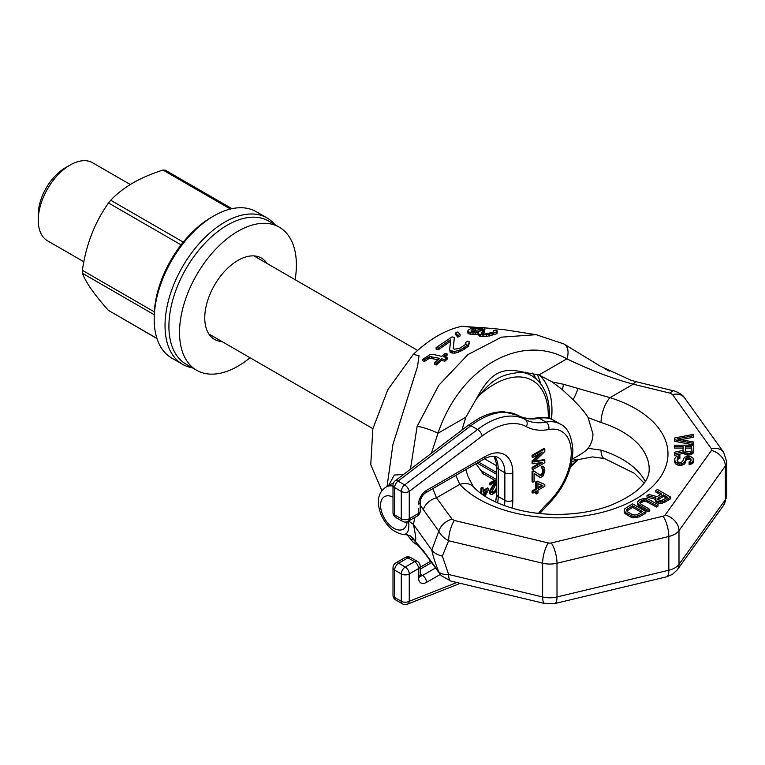 <?xml version="1.0" encoding="UTF-8"?>
<svg xmlns="http://www.w3.org/2000/svg" width="765" height="765" viewBox="0 0 765 765"><rect width="100%" height="100%" fill="white"/><g stroke="black" fill="none" stroke-linecap="round" stroke-linejoin="round"><path stroke-width="1.15" d="M410.451 469.222L417.145 426.315L438.766 385.321L467.864 354.644L501.467 337.155L536.131 334.688L563.92 343.982A15.023 9.792 117.8 0 1 566.894 358.833C589.949 370.031 612.077 378.484 633.277 384.202L670.264 393.22A15.023 4.762 103.7 0 1 673.812 390.886L673.812 390.886C672.569 390.188 682.112 393.267 684.723 398.058L723.652 452.316L726.75 461.907L726.75 495.634A18.781 10.844 180 0 1 725.325 499.784L725.325 466.048L678.995 530.623L678.995 564.35A18.781 10.844 180 0 1 668.83 570.221L668.83 536.485L556.997 563.231L556.997 596.968A18.781 10.844 180 0 1 542.624 596.968L448.644 574.486L442.333 556.117C437.408 554.893 433.898 552.875 431.795 550.064L413.483 524.465L408.663 520.994M410.05 535.643L423.188 550.513L438.814 571.895C440.64 573.836 443.91 574.706 448.644 574.486A15.023 4.695 103.4 0 0 450.891 581.084L544.881 603.566A15.023 4.695 103.4 0 1 542.624 596.968L542.624 563.231L448.644 540.759L442.333 556.117M391.431 483.958L386.019 487.085C380.846 490.528 378.293 495.567 378.369 502.184C378.713 511.173 382.194 519.263 388.811 526.444C394.061 532.612 403.691 535.194 405.02 534.506L408.873 535.27A11.265 11.054 -67.7 0 1 414.458 540.415C417.365 542.863 414.553 530.25 413.483 524.465L414.773 517.465M423.188 550.513A15.023 11.293 143.8 0 0 424.355 552.703L439.952 574.037A15.023 11.303 143.9 0 1 438.814 571.895C435.361 563.48 433.028 556.203 431.795 550.064L438.814 531.187L420.195 505.244M408.873 535.27L411.159 536.648A11.265 10.49 -45.9 0 1 413.119 539.325L410.728 539.44L413.11 542.127L419.44 546.545M387.052 486.492L392.933 444.494L417.566 366.359L419.019 355.687L413.301 354.377C429.548 339.029 445.794 329.658 462.031 326.244L477.647 327.468M536.131 334.688L503.619 329.591L484.914 327.869M475.467 327.659L462.031 326.244M388.591 485.603L394.271 475.065L403.595 474.434M471.144 331.761L475.562 330.212L484.914 329.409L484.914 327.707L483.117 327.487L475.964 327.592L470.198 328.921L468.017 330.432L468.065 331.819L473.038 333.014L478.393 332.373L478.45 334.028L482.973 335.118L492.775 333.473L497.173 331.561L497.135 330.757L495.768 330.27L493.559 330.748L493.607 331.809L491.847 332.536L485.173 333.989L482.026 333.779L481.109 333.024L484.608 330.863L482.801 330.442L475.696 332L471.192 331.455L471.144 330.136L475.562 328.558L484.914 327.707M467.597 331.149L467.597 332.765L468.974 333.932L473.038 334.63L478.393 333.999M477.982 333.358L477.982 334.974L479.818 336.256L486.55 336.476L496.303 333.865L497.173 333.224L497.173 331.561M481.089 334.114L484.608 332.507L484.608 330.863M455.538 332.985L455.538 334.582L457.853 337.116L460.071 336.017L460.071 334.41L457.747 331.962L455.538 332.985L457.853 335.519L460.071 334.41M436.117 347.559L438.383 348.104L450.776 339.507L449.657 349.471L450.126 350.466L454.639 351.556L460.893 349.605L468.419 344.604L469.251 341.831L467.884 341.133L465.675 342.424L465.722 344.327L459.526 348.429L454.142 349.251L453.224 348.171L454.314 337.432L452.058 336.868L436.117 347.559L436.117 349.184L438.383 349.72L450.776 341.104M449.657 349.471L450.126 352.082L451.493 352.856L454.639 353.172L458.225 352.273L464.001 349.471L468.419 346.201L469.289 343.313M465.675 342.424L466.143 344.881M453.358 348.324L454.314 337.432M422.844 359.234L424.651 359.627L429.548 356.567L439.483 358.316L434.616 362.859L436.423 363.26L441.29 358.737L444.905 359.56L447.123 357.628L443.499 356.786L447.047 353.822L445.24 353.392L441.692 356.375L432.655 354.281L429.959 354.654L422.844 359.234L422.844 360.927L424.651 361.319L429.548 358.24L438.02 359.646M434.616 362.859L434.616 364.551L436.423 364.943L441.29 360.392L444.905 361.214L447.123 359.273L447.123 357.628M445.01 357.14L447.047 355.448L447.047 353.822M404.494 534.458C408.041 533.607 409.428 529.208 408.634 521.261M391.374 483.996L393.353 483.308M423.188 509.901A15.023 11.293 -36.2 0 1 436.471 497.824L432.856 488.625M431.412 453.282L437.972 433.267C460.071 367.458 520.267 332.699 566.894 358.833L538.981 374.955L552.148 381.898L563.518 384.279L609.982 397.657A18.781 7.306 107.4 0 0 601.032 422.519A92.02 53.129 180 0 1 649.189 469.222C649.313 482.658 636.069 494.859 609.447 505.828C593.65 511.469 576.208 514.329 557.121 514.415C543.513 514.386 530.528 512.856 518.163 509.815C497.499 504.345 482.6 496.686 473.459 486.856L473.459 486.856A18.781 13.483 -43.2 0 1 473.478 486.875M417.145 426.315A15.023 2.458 19.4 0 1 437.972 433.267L465.885 417.155L475.887 399.684C492.058 378.943 501.228 373.664 523.576 372.153L538.981 374.955M563.92 343.982L600.123 366.081L631.154 380.301L636.843 381.878A15.023 4.781 103.7 0 0 633.277 384.202L609.982 397.657A110.791 63.964 180 0 1 635.524 499.124A110.791 63.964 180 0 1 459.775 484.379L455.768 475.4M570.843 465.742L577.824 459.564M424.355 552.703L424.355 552.703A15.023 11.293 143.8 0 0 424.355 552.712L416.189 543.341M670.264 393.22L672.511 394.549L711.44 448.806A3.758 2.171 180 0 1 711.44 450.47L665.12 515.036A3.758 2.171 180 0 1 663.083 516.212L551.249 542.959A3.758 2.171 180 0 1 548.371 542.959L454.391 520.477A15.023 4.695 -76.6 0 0 448.644 540.759C443.91 538.168 440.64 534.984 438.814 531.187A15.023 11.303 -36.1 0 1 452.086 519.186L436.471 497.824L459.775 484.379A18.781 13.483 -43.2 0 1 473.459 486.856L468.19 476.968L465.818 469.595M660.434 494.659L655.825 492L655.825 490.461L661.754 493.894L657.058 496.609L648.911 494.458L646.97 495.577L646.97 497.107L655.423 499.287M646.97 495.577L655.959 497.891L655.72 501.524L657.422 502.825L660.501 503.322L664.125 502.538L670.762 498.704L670.762 497.173L657.489 489.504L655.825 490.461M637.58 501.974L638.182 505.77L648.079 511.804L649.743 510.848L649.743 509.308L640.984 504.259L639.836 502.634L640.917 501.027L643.413 499.908L646.215 499.927L656.38 505.474L658.034 504.518L647.592 498.809L643.671 498.464L639.224 500.052L637.58 501.974L638.182 504.24L648.079 510.274L649.743 509.308M640.095 501.83L640.095 503.36L643.413 501.448L646.215 501.457L656.38 507.013L658.034 506.057L658.034 504.518M624.307 509.643L624.909 513.439L630.284 516.863L633.649 517.848L639.224 516.91L645.87 513.076L645.87 511.546L632.588 503.877L624.852 508.677L624.326 510.934L626.038 512.875L631.966 515.983L635.887 516.327L639.224 515.381L645.87 511.546M674.692 439.76L674.692 441.3L693.473 444.905L693.473 442.017L677.092 438.861L693.473 435.696L693.473 434.338L674.692 437.953L674.692 439.76L693.473 443.375M681.06 439.626L693.473 437.226L693.473 435.696M674.692 446.54L674.692 448.07L683.078 448.07L683.078 450.375L674.692 452.182L674.692 453.769L683.881 451.733L686.281 453.31L689.074 453.54L693.071 451.733L693.473 445.182L674.692 445.182L674.692 446.54L683.078 446.54L683.078 450.375M674.692 453.769L674.692 455.299L683.881 453.263L686.281 454.85L689.074 455.07L693.071 453.263L693.473 450.604M689.074 463.255L689.074 464.785L690.269 464.556L693.071 462.978L693.473 461.85L693.071 458.283L690.671 456.476L687.477 456.246L684.283 457.384L682.686 461.448L680.687 462.576L678.287 462.127L677.092 460.54L677.484 459.363L679.884 458.465L679.884 455.577L676.289 456.476L674.692 458.732L675.093 461.668L679.091 463.934L681.08 463.934L684.283 462.576L686.674 457.833L689.877 457.833L691.072 459.191L690.671 461.219L689.074 461.897L689.074 463.255L691.876 462.347L693.473 460.32M674.692 460.54L674.692 462.079L675.887 464.106L679.091 465.464L681.08 465.464L684.283 464.106L685.478 462.079L685.478 460.54M685.478 460.721L687.878 459.143L689.877 459.363L691.024 460.635M658.043 499.622L663.456 496.399L666.363 498.082M626.822 509.49L632.626 505.818L642.514 511.527L637.532 514.405L634.749 515.027L631.938 514.367L627.702 511.919L626.554 510.303L626.822 509.49L626.822 511.03L632.626 507.348L641.185 512.292M685.478 450.834L685.478 448.07L691.474 448.07L691.072 451.503L686.674 451.962L685.478 450.834L685.478 446.54L691.474 446.54L691.474 450.834M461.917 430.093L465.885 417.155M552.148 381.898L562.275 389.586L573.157 399.751C580.893 407.554 585.875 413.521 588.122 417.642L592.98 434.08C592.798 439.521 591.182 444.264 588.122 448.338C585.78 451.159 580.798 454.573 573.157 458.56L572.21 459.124M539.382 375.108A85.259 49.218 -60 0 1 551.967 410.403A85.259 49.218 120 0 1 551.508 419.201M551.096 419.029A90.136 52.039 120 0 0 551.938 408.453M537.183 374.343A90.136 52.039 -60 0 1 540.587 383.581M381.917 490.69L370.757 464.68L372.842 428.849L387.845 389.653L413.301 354.377M588.122 448.338L601.032 450.116A92.02 53.129 180 0 1 645.22 481.376M588.122 417.642L601.032 422.519M571.704 461.964L577.049 459.832A18.781 6.589 -109 0 1 573.157 458.56M577.049 459.832L592.483 456.906L604.369 458.512A18.781 7.306 -72.6 0 1 601.032 450.116M578.101 388.257A18.781 3.194 116 0 1 573.157 399.751M563.518 384.279A18.781 7.755 110.7 0 1 562.275 389.586M475.887 399.684C490.202 373.024 500.759 366.932 523.576 372.153M664.125 502.538L664.125 501.008L670.762 497.173M662.461 503.179L662.461 501.639L664.125 501.008M660.501 503.322L660.501 501.792L662.461 501.639M658.541 503.15L658.541 501.62L660.501 501.792M657.422 502.825L657.422 501.285L658.541 501.62M656.294 502.165L656.294 500.635L657.422 501.285M655.72 501.524L655.72 499.985L656.294 500.635M655.423 498.856L655.72 499.985M658.196 497.9L663.456 494.869L667.692 497.317L661.323 500.664L658.235 499.841L657.661 499.191L658.196 497.9L658.196 499.44M677.092 460.54L677.484 457.833L679.884 456.925M663.456 496.399L663.456 494.869M639.32 506.746L639.32 505.216M648.079 511.804L648.079 510.274M638.182 505.77L638.182 504.24M637.608 504.795L637.608 503.265M656.38 507.013L656.38 505.474M647.62 501.955L647.62 500.425M646.215 501.457L646.215 499.927M644.809 501.295L644.809 499.755M643.413 501.448L643.413 499.908M642.026 501.917L642.026 500.387M640.917 502.557L640.917 501.027M639.224 516.91L639.224 515.381M637.561 517.551L637.561 516.012M635.887 517.857L635.887 516.327M633.649 517.848L633.649 516.318M631.966 517.513L631.966 515.983M630.284 516.863L630.284 515.323M626.038 514.415L626.038 512.875M624.909 513.439L624.909 511.9M624.326 512.464L624.326 510.934M632.626 507.348L632.626 505.818M627.644 510.226L627.644 508.696M693.071 453.263L693.071 451.733M691.876 454.171L691.876 452.641M690.269 454.85L690.269 453.31M689.074 455.07L689.074 453.54M687.477 455.07L687.477 453.54M686.281 454.85L686.281 453.31M684.685 454.171L684.685 452.641M683.881 453.263L683.881 451.733M691.072 460.54L691.072 459.191M690.671 460.042L690.671 458.512M689.877 459.363L689.877 457.833M688.672 459.143L688.672 457.604M687.878 459.143L687.878 457.604M686.674 459.363L686.674 457.833M685.88 460.042L685.88 458.512M685.077 463.207L685.077 461.668M684.283 464.106L684.283 462.576M682.686 465.015L682.686 463.475M681.08 465.464L681.08 463.934M679.091 465.464L679.091 463.934M677.484 465.015L677.484 463.475M675.887 464.106L675.887 462.576M675.093 463.207L675.093 461.668M678.689 458.684L678.689 457.154M677.484 459.363L677.484 457.833M693.071 462.978L693.071 461.448M691.876 463.886L691.876 462.347M690.269 464.556L690.269 463.026M481.348 329.686L481.348 328.013M482.696 329.801L482.696 328.118M479.559 329.677L479.559 328.003M478.221 329.772L478.221 328.099M475.562 330.212L475.562 328.558M472.904 330.958L472.904 329.313M471.144 331.417L471.144 330.136M482.839 333.033L482.839 331.398M493.559 331.828L493.559 330.748M496.303 333.865L496.303 332.211M493.664 334.841L493.664 333.196M492.775 335.108L492.775 333.473M489.227 336.045L489.227 334.42M486.55 336.476L486.55 334.86M482.973 336.734L482.973 335.118M480.716 336.476L480.716 334.86M479.818 336.256L479.818 334.64M478.45 335.644L478.45 334.028M475.275 334.601L475.275 332.985M473.038 334.63L473.038 333.014M470.781 334.372L470.781 332.756M468.974 333.932L468.974 332.316M468.065 333.435L468.065 331.819M457.853 337.116L457.853 335.519M468.419 346.201L468.419 344.604M465.78 348.295L465.78 346.688M464.001 349.471L464.001 347.874M460.893 351.212L460.893 349.605M458.225 352.273L458.225 350.666M454.639 353.172L454.639 351.556M452.392 353.076L452.392 351.451M451.493 352.856L451.493 351.24M450.126 352.082L450.126 350.466M438.383 349.72L438.383 348.104M424.651 361.319L424.651 359.627M427.31 359.282L427.31 357.599M444.905 361.214L444.905 359.56M441.29 360.392L441.29 358.737M436.423 364.943L436.423 363.26M431.345 358.135L431.345 356.471M429.548 358.24L429.548 356.567M130.308 184.537L92.651 162.792A45.068 26.02 120 0 0 70.122 165.02L65.341 167.784A38.307 22.118 120 0 0 38.25 214.697L38.25 220.224A45.068 26.02 -60 0 0 47.583 240.851L83.873 261.802M70.122 165.02A45.068 26.02 120 0 0 38.25 220.224M536.313 379.029A84.504 48.788 120 0 0 532.258 373.071M549.251 418.378L549.375 413.951C549.28 395.821 543.37 383.074 531.675 375.711L526.091 372.488A80.182 46.292 120 0 0 525.622 372.22M483.92 474.109L483.499 474.348L476.021 463.705M494.544 480.238L489.37 483.231L489.37 484.532L490.164 484.991L496.361 481.415L490.824 490.346L490.164 493.081L490.384 493.999L492.153 494.544L496.571 491.608M494.678 482.39L489.59 490.929L489.59 493.54L491.273 494.534M496.571 488.462L494.898 490.738L491.637 492.488M485.058 496.275L488.395 489.925L488.395 488.366L487.592 487.907L483.078 490.508M488.395 488.366L483.078 491.426L483.078 487.774L482.285 487.315L480.956 488.08L480.956 491.732L479.674 492.478M485.345 491.685L483.48 495.232M496.571 489.801L493.702 492.603L492.603 492.985L491.493 492.316L496.571 482.935M495.338 480.697L490.164 483.69L490.164 484.991M483.078 487.774L481.749 488.539L481.749 492.201L480.363 493.004M483.078 494.965L483.078 492.995L486.846 490.824L484.245 495.739M491.799 492.526L492.603 492.985M492.909 492.144L493.702 492.603M493.788 491.637L494.592 492.096M494.898 490.738L495.701 491.197M495.567 489.83L496.361 490.289M496.007 488.787L496.571 489.112M489.59 493.54L490.384 493.999M489.37 492.622L490.164 493.081M489.37 492.105L490.164 492.564M489.59 490.929L490.384 491.388M490.03 489.887L490.824 490.346M489.37 483.231L490.164 483.69M480.956 491.732L481.749 492.201M480.956 488.08L481.749 488.539M496.562 465.751L484.532 458.809M496.571 472.464L478.708 462.156M496.571 474.262L477.15 463.055M496.571 479.607L480.803 470.513M496.571 481.405L482.935 473.535M393 595.141A5.632 3.251 0 0 0 394.644 597.446L394.644 570.116A5.632 3.251 -60 0 1 398.632 563.212L407.927 557.848A5.632 3.251 -60 0 1 410.738 557.57A5.632 5.632 0 0 0 405.106 557.57A5.632 3.251 60 0 1 407.927 557.848L414.563 561.682L405.268 567.047L398.632 563.212A5.632 3.251 60 0 0 395.811 562.935A5.632 5.632 0 0 0 393 567.812A5.632 3.251 0 0 0 394.644 570.116L401.29 573.941L401.29 601.271L394.644 597.446A5.632 3.251 -60 0 0 395.811 600.018A5.632 5.632 0 0 1 393 595.141L393 567.812M440.257 574.448L426.516 582.375A11.265 6.503 -60 0 1 418.551 577.776L418.551 568.577L409.256 573.941L409.256 601.271A5.632 3.72 68.5 0 1 407.334 604.216L460.281 583.332M456.829 582.509L409.256 601.271A5.632 3.251 180 0 1 401.29 601.271A5.632 3.251 120 0 0 402.457 603.853L395.811 600.018M409.256 573.941A5.632 3.251 180 0 1 401.29 573.941A5.632 3.251 120 0 1 405.268 567.047A5.632 3.251 -120 0 1 409.256 573.941M540.138 462.729L532.077 467.386L532.077 469.108L532.88 469.567L544.823 462.672L544.823 460.081L534.152 461.936L544.823 451.455L544.823 448.873L532.88 455.768L532.88 457.489L542.28 452.058L532.88 461.515L532.88 463.82L542.28 462.414L532.88 467.845L532.88 469.567M544.823 460.081L544.03 459.622L534.888 461.209M544.823 448.873L544.03 448.405L532.077 455.309L532.077 457.03L532.88 457.489M539.335 453.76L532.077 461.056L532.077 463.361L532.88 463.82M534.152 471.135L533.348 470.676L532.077 471.412L532.077 481.759L532.88 482.218L534.152 481.481L534.152 473.43L540.501 477.523L543.045 476.06L544.823 471.001L544.575 467.989L543.045 466.574L542.031 466.87L542.031 468.304L543.303 469.012L543.303 473.038L541.524 475.505L540.501 475.514L534.152 471.135L532.88 471.871L532.88 482.218M534.152 473.535L539.746 477.389M544.068 467.138L542.251 466.115L541.238 466.411L541.238 467.845L542.031 468.304M542.337 468.362L542.509 472.579L541.238 474.749L539.832 475.055M544.823 484.522L537.164 481.118L535.643 481.998L535.643 488.902L532.077 490.958L532.077 492.679L532.88 493.138L536.437 491.092L536.437 493.96L537.958 493.081L537.958 490.202L544.823 486.244L544.823 484.522L537.958 481.577L536.437 482.466L536.437 489.361L532.88 491.417L532.88 493.138M535.643 491.551L535.643 493.502L536.437 493.96M541.888 485.297L537.958 487.563M538.436 513.392A84.504 48.788 -60 0 1 548.725 502.127A46.942 27.1 120 0 0 571.254 452.813A46.942 27.1 120 0 0 548.725 429.528A84.504 48.788 -60 0 1 526.31 426.641A73.239 42.285 120 0 0 482.151 435.993L409.256 491.417A5.632 3.251 180 0 1 401.29 491.417L401.29 518.747A5.632 3.251 120 0 0 402.457 521.328A5.632 5.632 0 0 0 408.089 521.328L417.384 515.964A5.632 5.632 0 0 0 420.195 511.077L420.195 501.878C420.635 498.168 422.347 495.194 425.35 492.956L483.776 459.23C484.293 458.837 489.342 455.864 494.831 456.275L497.862 457.279A33.803 19.517 -60 0 1 504.862 472.751L504.862 500.348A33.803 19.517 -60 0 1 504.451 505.665M417.384 515.964A5.632 3.251 60 0 0 418.551 513.382L409.256 518.747A5.632 3.251 180 0 1 401.29 518.747L394.644 514.912L394.644 487.582A5.632 3.251 -60 0 1 398.01 481.099L470.905 425.684A78.872 45.537 -60 0 1 518.46 415.605A78.872 45.537 120 0 0 539.382 418.302A52.584 30.361 -60 0 1 553.726 420.31L560.363 424.145A52.584 30.361 120 0 0 546.019 422.127A78.872 45.537 -60 0 1 525.106 419.44A78.872 45.537 120 0 0 477.542 429.509L404.647 484.934L398.01 481.099A5.632 2.706 52.8 0 0 395.218 480.803A5.632 5.632 0 0 0 393 485.287A5.632 3.251 0 0 0 394.644 487.582L401.29 491.417A5.632 3.251 120 0 1 404.647 484.934A5.632 2.706 -127.2 0 1 409.256 491.417L409.256 518.747A5.632 3.251 60 0 1 408.089 521.328M418.551 508.782L418.551 513.382A5.632 3.251 0 0 0 420.195 511.077M418.551 568.577A5.632 3.251 0 0 0 420.195 566.282A5.632 5.632 0 0 0 417.384 561.405A5.632 3.251 120 0 0 414.563 561.682A5.632 3.251 -120 0 1 418.551 568.577M395.811 517.494A5.632 5.632 0 0 1 393 512.617A5.632 3.251 0 0 0 394.644 514.912A5.632 3.251 -60 0 0 395.811 517.494L402.457 521.328M532.077 467.386L532.88 467.845M532.077 461.056L532.88 461.515M532.077 455.309L532.88 455.768M537.958 483.595L542.796 485.689L537.958 488.481L537.958 483.595M532.077 471.412L532.88 471.871M540.721 475.046L541.524 475.505M541.238 474.749L542.031 475.208M541.993 473.736L542.796 474.195M542.509 472.579L543.303 473.038M542.758 470.991L543.552 471.45M542.758 469.844L543.552 470.303M542.509 468.553L543.303 469.012M541.238 466.411L542.031 466.87M542.251 466.115L543.045 466.574M537.164 481.118L537.958 481.577M532.077 490.958L532.88 491.417M535.643 488.902L536.437 489.361M535.643 481.998L536.437 482.466M250.05 357.743A82.63 47.707 -60 0 1 196.643 370.279A82.63 47.707 -60 0 1 179.536 332.459A82.63 47.707 -60 0 1 215.596 249.304A82.63 47.707 -60 0 1 279.273 227.167A82.63 47.707 -60 0 1 296.39 264.996A82.63 47.707 -60 0 1 295.118 279.684M267.071 263.485A46.942 27.1 120 0 0 261.429 258.063A46.942 27.1 120 0 0 225.254 270.647A46.942 27.1 120 0 0 204.762 317.886A46.942 27.1 120 0 0 214.487 339.383A46.942 27.1 120 0 0 221.993 341.553M256.447 257.356A46.942 27.1 120 0 0 255.51 256.055M209.782 335.261A46.942 27.1 120 0 0 211.379 335.414M196.643 370.279L186.019 364.15A82.63 47.707 -60 0 1 168.912 326.32A82.63 47.707 -60 0 1 204.982 243.174A82.63 47.707 -60 0 1 268.649 221.037L279.273 227.167M192.331 367.793A84.504 48.788 -60 0 1 182.539 364.303A84.504 48.788 -60 0 1 165.03 325.622A84.504 48.788 -60 0 1 201.922 240.573A84.504 48.788 -60 0 1 267.042 217.939A84.504 48.788 -60 0 1 274.96 224.681M182.539 364.303L171.704 358.049A84.504 48.788 -60 0 1 154.195 319.359A84.504 48.788 -60 0 1 213.951 215.864A84.504 48.788 -60 0 1 256.208 211.685L267.042 217.939M213.951 215.864L211.398 217.337A80.899 46.703 -60 0 0 154.195 316.414L154.195 319.359M165.192 170.27L162.983 170.069C140.435 177.174 123.022 187.224 110.724 200.239L183.265 242.123M110.724 200.239L108.515 202.983C94.688 222.481 85.976 244.924 82.391 270.322L82.391 273.268C85.986 282.706 94.688 295.089 108.515 310.437L156.921 338.379M156.978 338.56L108.515 310.437M551.249 542.959A15.023 4.695 -103.4 0 1 556.997 563.231A18.781 10.844 180 0 1 542.624 563.231A15.023 4.695 -76.6 0 1 548.371 542.959M666.583 576.82A15.023 4.695 76.6 0 0 668.83 570.221L556.997 596.968A15.023 4.695 76.6 0 1 554.74 603.566L666.583 576.82L672.483 574.343L677.321 569.791L723.652 505.225L726.75 495.634M665.12 515.036A15.023 11.332 -144.3 0 1 678.995 530.623A18.781 10.844 180 0 1 668.83 536.485A15.023 4.695 -103.4 0 0 663.083 516.212M723.652 505.225A15.023 11.332 35.7 0 0 725.325 499.784L678.995 564.35A15.023 11.332 35.7 0 1 677.321 569.791M726.75 461.907A18.781 10.844 180 0 1 725.325 466.048A15.023 11.332 -144.3 0 0 711.44 450.47M407.085 521.778A18.781 10.844 60 0 1 393.325 527.936A18.781 10.844 60 0 1 380.568 505.254A18.781 10.844 -120 0 1 393 497.126M386.019 487.085A26.287 15.176 60 0 1 393 486.043M454.391 520.477L452.086 519.186M684.723 398.058A15.023 11.332 144.3 0 0 672.511 394.549M723.652 452.316A15.023 11.332 144.3 0 0 711.44 448.806M548.237 418.092A76.433 44.131 120 0 0 548.276 415.481A76.433 44.131 120 0 0 478.938 395.658M531.675 375.711A80.182 46.292 120 0 0 521.003 372.201M395.218 480.803L468.123 425.378A5.632 2.706 52.8 0 1 470.905 425.684L477.542 429.509A5.632 2.706 -127.2 0 1 482.151 435.993M468.123 425.378L478.393 418.685C487.171 413.884 495.72 411.58 504.03 411.78L518.383 415.558A5.632 4.6 118.5 0 1 518.46 415.605L525.106 419.44A5.632 4.6 -61.5 0 1 526.31 426.641M518.383 415.558C523.47 418.378 529.696 419.144 537.068 417.853A5.632 4.121 79.5 0 1 539.382 418.302L546.019 422.127A5.632 4.121 -100.5 0 1 548.725 429.528M420.195 501.878A5.632 3.251 0 0 1 418.551 504.183A11.265 6.503 -60 0 1 426.516 490.384L484.943 456.648A39.436 22.768 -60 0 1 512.827 472.751L512.827 500.348A39.436 22.768 -60 0 1 512.081 508.17M426.516 490.384A5.632 3.251 60 0 1 425.35 492.956M484.943 456.648A5.632 3.251 60 0 1 483.776 459.23M512.827 472.751A5.632 3.251 180 0 1 504.862 472.751L498.216 468.916A33.803 19.517 120 0 0 494.458 456.227M512.827 500.348A5.632 3.251 180 0 1 504.862 500.348L498.216 496.514L498.216 468.916A5.632 3.251 0 0 1 496.571 466.612L496.389 463.37L494.056 456.198M435.524 567.974L422.529 575.481A5.632 3.251 -60 0 1 420.224 575.959M426.516 582.375A5.632 3.251 -120 0 0 422.529 575.481L420.195 574.133M418.551 577.776A5.632 3.251 0 0 0 420.195 575.481L420.195 566.282M420.195 569.16L431.584 562.581M497.632 502.93A33.803 19.517 120 0 0 498.216 496.514A5.632 3.251 0 0 1 496.571 494.219L496.571 466.612M548.725 502.127A5.632 2.037 45.9 0 1 548.658 503.867C564.092 487.927 572.172 469.997 572.899 450.078C571.656 435.887 567.477 427.243 560.363 424.145M162.983 170.069L230.447 209.027M82.391 273.268L154.214 314.731M82.391 270.322L154.329 311.852M108.515 202.983L181.085 244.876M407.353 534.783L410.728 539.44M578.56 459.335L570.47 467.099M439.952 574.037L441.367 575.729L450.891 581.084M673.812 390.886L636.843 381.878M644.082 483.021L634.223 473.219L604.369 458.512M544.881 603.566L554.74 603.566M604.216 368.414L609.294 371.159M417.623 350.408L253.923 255.902M372.88 428.658L208.855 333.961M537.068 417.853C543.169 416.705 548.715 417.527 553.726 420.31M402.457 603.853A5.632 5.632 0 0 0 407.334 604.216M419.717 575.758L420.301 576.332L420.195 575.481M417.384 561.405L410.738 557.57M395.811 562.935L405.106 557.57M420.195 567.257L430.609 561.242M495.71 502.07L496.571 494.219M393 512.617L393 485.287M539.736 513.525L548.658 503.867M164.924 169.973L231.967 208.673"/></g></svg>
